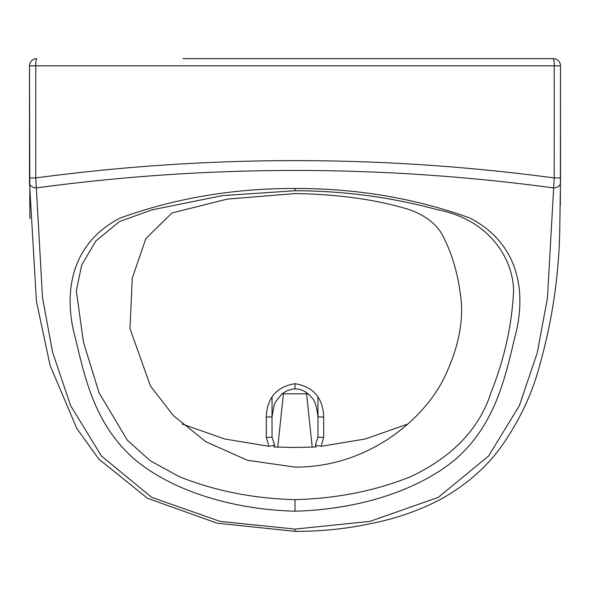 <?xml version="1.0" encoding="UTF-8"?>
<svg xmlns="http://www.w3.org/2000/svg" width="590" height="590" viewBox="0 0 590 590"><rect width="100%" height="100%" fill="white"/><g stroke="black" fill="none" stroke-linecap="round" stroke-linejoin="round"><path stroke-width="0.89" d="M182.974 58.646L553.324 58.646A7.176 7.176 0 0 1 560.5 65.822L560.345 205.46M29.891 218.58L29.5 65.822L35.769 65.822A7.176 0.907 -90 0 1 36.676 58.646A7.176 7.176 -90 0 0 29.5 65.822L29.5 177.929L35.776 177.929L42.502 297.611L52.517 351.95L70.608 405.61L101.414 456.011L151.719 497.348L219.989 521.376L295 529.097L370.011 521.376L438.237 497.37L488.601 456.004L519.384 405.64L537.328 352.569L547.454 297.98L554.224 177.929L560.5 177.929L560.5 65.822L554.231 65.822A7.176 0.907 -90 0 0 553.324 58.646M560.485 182.966A7.176 4.919 -179.8 0 1 560.485 182.996A7.176 4.919 -179.8 0 1 553.309 187.886C381.103 164.647 208.897 164.647 36.691 187.886A7.176 4.919 -0.2 0 1 29.515 182.996L29.5 177.929M29.515 182.966A7.176 4.919 -0.2 0 0 29.515 182.996L36.425 301.284L50.047 365.306L76.759 428.392L98.766 459.05L147.448 498.27L217.017 523.16L295 531.354L295 529.097M35.776 177.929C208.594 154.846 381.406 154.846 554.224 177.929L554.231 65.822L35.769 65.822L35.776 177.929M295 188.49C356.412 188.343 414.652 198.159 469.728 217.953C521.236 244.658 526.265 295.634 514.79 337.384C504.76 380.034 494.398 425.405 455.414 459.374C415.707 492.267 355.077 509.635 295 511.191C234.99 509.679 173.246 492.001 134.026 458.88C94.99 424.158 85.417 380.078 75.255 337.605C63.875 296.674 68.352 244.983 119.918 218.123C175.127 198.188 233.485 188.306 295 188.49L295 190.747L222.555 195.592L152.22 209.819L119.564 221.457L95.801 241.03L81.715 265.013L76.317 290.745L83.47 342.237L99.083 392.851L127.447 440.354L150.28 460.753L179.124 476.595C214.679 490.865 253.302 498.543 295 499.634C336.588 498.565 375.211 490.88 410.876 476.595C452.619 456.726 479.279 428.856 490.865 392.984C504.421 359.192 512.017 324.884 513.647 290.059C512.481 256.082 487.148 219.133 437.64 209.782C391.583 197.215 344.036 190.865 295 190.747M295 467.103L247.461 460.289L205.807 441.711L173.364 415.596L150.421 385.956L129.97 328.534L132.278 278.133L145.892 238.5L171.941 212.975L227.356 199.103L295 193.572C338.063 194.25 375.948 199.523 408.649 209.384C426.99 215.8 439.056 226.014 444.853 240.019C452.08 254.622 457.132 271.784 460.008 291.504C464.64 317.951 459.204 347.06 443.687 378.839C422.248 421.378 366.449 467.45 295 467.103M182.163 424.04L224.65 438.967L268.907 446.313L266.304 437.338L266.311 417.093C266.953 397.948 276.518 386.811 295 383.699C313.438 386.767 323.003 397.896 323.689 417.093L323.696 437.338L321.093 446.313L365.372 438.96L407.838 424.04M323.689 417.093L317.966 416.865C316.66 406.141 314.573 399.74 311.712 397.66C306.977 391.797 301.409 388.899 295 388.957L292.271 389.157L287.072 390.661L281.843 393.95L275.663 401.731L274.07 405.293L272.034 416.865L272.034 437.242L274.638 445.199L273.893 446.991L295 447.471L316.107 446.991L315.362 445.199L317.966 437.242L317.966 396.981M321.093 446.313L315.362 445.199M274.638 445.199L268.907 446.313M306.476 392.66L312.221 447.161M277.779 447.161L283.524 392.66M272.034 396.981L272.034 437.242L266.304 437.338M317.966 437.242L323.696 437.338M272.034 416.865L266.311 417.093M295 511.191L295 499.634M307.987 393.81L282.013 393.81M295 388.957L295 383.699M295 531.354C321.085 531.457 346.647 528.817 371.693 523.433C397.299 518.286 420.825 509.944 442.279 498.425C467.575 483.955 487.583 466.189 502.319 445.118C517.755 422.89 529.245 399.659 536.789 375.424C551.244 327.244 558.907 278.605 559.77 229.503L560.5 177.929M36.676 58.646A7.176 7.176 0 0 0 29.5 65.822"/></g></svg>
